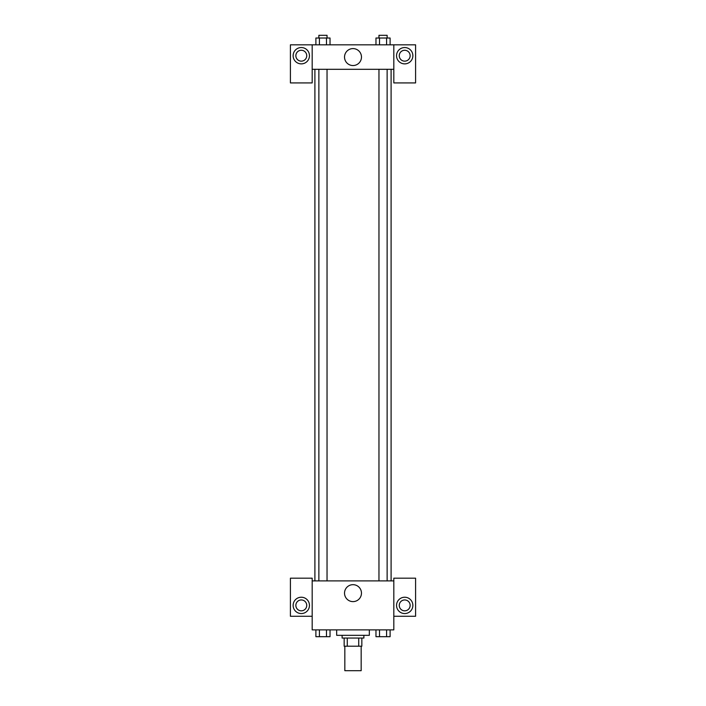 <?xml version="1.0" encoding="UTF-8"?>
<svg xmlns="http://www.w3.org/2000/svg" width="706" height="706" viewBox="0 0 706 706"><rect width="100%" height="100%" fill="white"/><g stroke="black" fill="none" stroke-linecap="round" stroke-linejoin="round"><path stroke-width="1.06" d="M344.837 646.211L344.837 670.7L361.163 670.7L361.163 646.211M358.727 638.048L358.727 646.211L344.157 646.211L344.157 638.048M358.727 646.211L361.843 646.211L361.843 638.048L361.843 646.211M363.881 635.321L363.881 638.048L342.119 638.048L342.119 635.321M347.273 638.048L347.273 646.211M336.674 629.884L336.674 635.321L369.326 635.321L369.326 629.884M393.816 616.276L415.587 616.276L415.587 578.179L393.816 578.179L393.816 629.884L312.184 629.884L312.184 578.179L290.413 578.179L290.413 616.276L312.184 616.276M301.294 613.558A8.163 8.163 0 0 1 294.225 601.309A8.163 8.163 0 0 1 308.363 601.309A8.163 8.163 0 0 1 301.294 613.558M295.858 605.395A5.445 5.445 0 0 1 301.294 599.95A5.445 5.445 0 0 1 306.739 605.395A5.445 5.445 0 0 1 301.294 610.831A5.445 5.445 0 0 1 295.858 605.395M344.528 593.146A8.472 8.472 0 0 1 357.236 585.812A8.472 8.472 0 0 1 357.236 600.479A8.472 8.472 0 0 1 344.528 593.146M393.816 580.897L312.184 580.897M404.706 613.558A8.163 8.163 0 0 1 397.637 601.309A8.163 8.163 0 0 1 411.774 601.309A8.163 8.163 0 0 1 404.706 613.558M399.261 605.395A5.445 5.445 0 0 1 404.706 599.95A5.445 5.445 0 0 1 410.142 605.395A5.445 5.445 0 0 1 404.706 610.831A5.445 5.445 0 0 1 399.261 605.395M391.098 69.312L391.098 580.897M387.126 580.897L387.126 69.312M327.037 69.312L327.037 580.897M393.816 69.312L393.816 82.92L415.587 82.92L415.587 44.822L393.816 44.822L393.816 69.312L312.184 69.312L312.184 82.92L290.413 82.92L290.413 44.822L312.184 44.822L312.184 69.312M306.739 55.712A5.445 5.445 0 0 1 301.294 61.148A5.445 5.445 0 0 1 295.858 55.712A5.445 5.445 0 0 1 301.294 50.267A5.445 5.445 0 0 1 306.739 55.712M301.294 63.875A8.163 8.163 0 0 1 294.225 51.626A8.163 8.163 0 0 1 308.363 51.626A8.163 8.163 0 0 1 301.294 63.875M410.142 55.712A5.445 5.445 0 0 1 401.979 60.425A5.445 5.445 0 0 1 401.979 51A5.445 5.445 0 0 1 410.142 55.712M404.706 63.875A8.163 8.163 0 0 1 397.637 51.626A8.163 8.163 0 0 1 411.774 51.626A8.163 8.163 0 0 1 404.706 63.875M393.816 44.822L312.184 44.822M344.528 57.071A8.472 8.472 0 0 1 357.236 49.729A8.472 8.472 0 0 1 357.236 64.405A8.472 8.472 0 0 1 344.528 57.071M390.109 44.822L390.109 38.018L375.971 38.018L375.971 44.822M386.579 38.018L386.579 44.822M379.51 38.018L379.51 44.822M378.963 38.018L378.963 35.3L387.126 35.3L387.126 38.018M330.029 44.822L330.029 38.018L315.891 38.018L315.891 44.822M326.49 38.018L326.49 44.822M319.421 38.018L319.421 44.822M318.874 38.018L318.874 35.3L327.037 35.3L327.037 38.018M390.109 629.884L390.109 636.688L375.971 636.688L375.971 629.884M386.579 629.884L386.579 636.688M379.51 629.884L379.51 636.688M387.126 636.688L378.963 636.688M330.029 629.884L330.029 636.688L315.891 636.688L315.891 629.884M326.49 629.884L326.49 636.688M319.421 629.884L319.421 636.688M327.037 636.688L318.874 636.688M314.902 69.312L314.902 580.897M378.963 580.897L378.963 69.312M318.874 69.312L318.874 580.897"/></g></svg>

